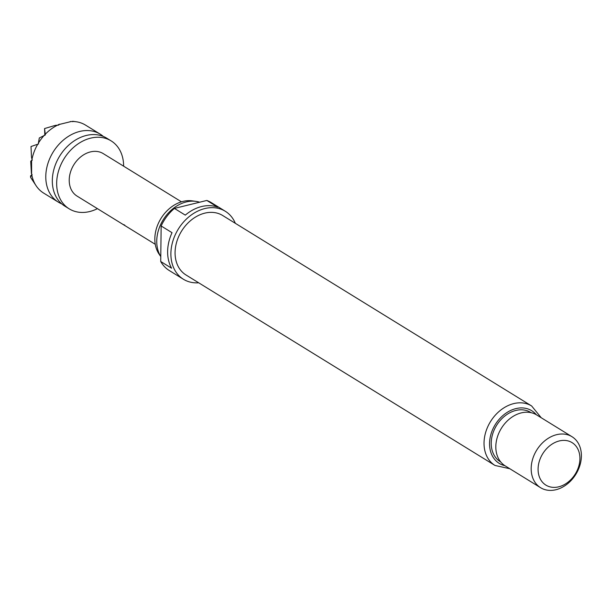 <?xml version="1.0" encoding="UTF-8"?>
<svg xmlns="http://www.w3.org/2000/svg" width="611" height="611" viewBox="0 0 611 611"><rect width="100%" height="100%" fill="white"/><g stroke="black" fill="none" stroke-linecap="round" stroke-linejoin="round"><path stroke-width="0.92" d="M69.188 208.832L64.842 206.151A39.921 30.672 -58.3 0 1 53.165 172.493A39.921 30.672 -58.3 0 1 71.426 142.867A39.921 30.672 -58.3 0 1 86.243 135.474A39.921 30.672 -58.3 0 1 106.742 138.178L111.095 140.858A39.921 30.672 121.7 0 0 90.588 138.155A39.921 30.672 121.7 0 0 58.641 170.69A39.921 30.672 121.7 0 0 69.188 208.832A39.921 30.672 121.7 0 0 89.695 211.543A39.921 30.672 121.7 0 0 97.432 208.649M103.312 136.436A39.921 30.672 121.7 0 0 100.212 134.153A39.921 30.672 121.7 0 0 79.713 131.449A39.921 30.672 121.7 0 0 47.757 163.977A39.921 30.672 121.7 0 0 58.312 202.126A39.921 30.672 121.7 0 0 61.742 203.875M59.771 124.14A39.921 30.672 121.7 0 0 58.74 124.591L71.296 121.505A39.921 30.672 121.7 0 0 70.265 121.558M57.908 124.98A39.921 30.672 121.7 0 0 45.267 134.237L44.572 128.554L55.273 125.392L58.786 125.072L58.74 124.591M44.435 135.115A39.921 30.672 121.7 0 0 38.394 143.119L39.31 137.971L45.321 134.955L45.267 134.237M31.008 146.525L31.474 156.905L31.008 146.525L38.539 143.944L38.394 143.119M37.76 144.181A39.921 30.672 121.7 0 0 31.963 159.334L31.474 156.905M31.787 160.281A39.921 30.672 121.7 0 0 31.589 161.464L31.566 160.365L32.337 160.097L31.963 159.334M31.451 172.966A39.921 30.672 121.7 0 0 31.619 174.051L31.589 161.464M31.253 175.197L30.55 175.991L30.626 177.419L31.253 175.197L32.162 174.777L31.619 174.051M31.772 174.922A39.921 30.672 121.7 0 0 36.347 186.095A39.921 30.672 121.7 0 0 37.233 187.31L37.844 188.058A39.921 30.672 121.7 0 0 43.625 193.076A39.921 30.672 121.7 0 0 43.725 193.137M160.777 256.582L159.181 254.26A33.131 25.448 -58.3 0 1 158.348 223.389A33.131 25.448 -58.3 0 1 182.979 201.401A33.131 25.448 -58.3 0 1 192.106 200.851L195.826 201.363A34.735 26.685 121.7 0 0 186.263 201.935A34.735 26.685 121.7 0 0 160.685 224.443A34.735 26.685 121.7 0 0 160.777 256.551M198.674 282.794A39.921 30.672 -58.3 0 1 183.415 279.25A39.921 30.672 -58.3 0 1 172.86 241.101A39.921 30.672 -58.3 0 1 204.815 208.565A39.921 30.672 -58.3 0 1 225.314 211.276A39.921 30.672 -58.3 0 1 235.334 223.313M206.824 200.454L217.699 207.16A39.921 30.672 121.7 0 0 201.554 206.556A39.921 30.672 121.7 0 0 185.293 215.125L174.41 208.42L206.824 200.454A39.921 30.672 -58.3 0 1 211.177 202.554L225.314 211.276M161.151 225.978L172.035 232.684A39.921 30.672 121.7 0 0 171.599 268.214L160.716 261.508L161.151 225.978A39.921 30.672 -58.3 0 1 174.41 208.42M183.415 279.25L169.278 270.528A39.921 30.672 -58.3 0 1 160.716 261.508M494.986 465.452L186.034 274.996A34.934 26.838 -58.3 0 1 176.8 241.62A34.934 26.838 -58.3 0 1 204.761 213.155A34.934 26.838 -58.3 0 1 222.702 215.523L531.646 405.979A34.934 26.838 -58.3 0 0 513.706 403.611A34.934 26.838 -58.3 0 0 485.753 432.076A34.934 26.838 -58.3 0 0 494.986 465.452L509.811 468.729M559.286 440.943A24.952 19.17 121.7 0 0 538.085 469.019A24.952 19.17 121.7 0 0 558.729 486.814A24.952 19.17 121.7 0 0 579.923 458.739A24.952 19.17 121.7 0 0 559.286 440.943M555.949 489.724A29.947 23.004 -58.3 0 1 540.575 487.693A29.947 23.004 -58.3 0 1 532.655 459.082A29.947 23.004 -58.3 0 1 556.621 434.681A29.947 23.004 -58.3 0 1 572.003 436.712A29.947 23.004 -58.3 0 1 579.915 465.322A29.947 23.004 -58.3 0 1 555.949 489.724M540.575 487.693L505.221 465.895A29.947 23.004 -58.3 0 1 497.301 437.285A29.947 23.004 -58.3 0 1 521.267 412.891A29.947 23.004 -58.3 0 1 536.641 414.922L572.003 436.712M181.452 201.821L103.236 153.605A24.952 19.17 121.7 0 0 90.42 151.918A24.952 19.17 121.7 0 0 70.448 172.249A24.952 19.17 121.7 0 0 77.047 196.085L123.17 224.52M155.263 244.308L135.986 232.417A24.952 19.17 121.7 0 1 135.596 232.172L124.086 225.077C122.658 224.321 122.887 224.329 124.759 225.1M199.621 202.226A34.735 26.685 121.7 0 0 195.826 201.363M123.621 166.169A39.921 30.672 121.7 0 0 111.095 140.858M71.296 121.505L72.762 121.627M44.572 128.554L44.832 135.046M100.212 134.153L85.525 125.102A39.921 30.672 121.7 0 0 85.425 125.041L84.608 124.568A39.921 30.672 121.7 0 0 76.024 121.734A39.921 30.672 121.7 0 0 72.121 121.482M36.347 186.095L30.626 177.419M31.566 160.365L30.726 161.312L31.405 173.585M58.702 124.43L58.19 125.011M500.715 461.939A28.946 22.233 -58.3 0 1 492.565 434.329A28.946 22.233 -58.3 0 1 515.814 410.455A28.946 22.233 -58.3 0 1 531.089 412.677M536.313 414.716A30.94 23.768 121.7 0 0 515.837 408.622A30.94 23.768 121.7 0 0 490.159 437.545A30.94 23.768 121.7 0 0 504.892 465.689M43.625 193.076L58.312 202.126M541.239 417.748L531.646 405.979M72.701 121.276L76.024 121.734"/></g></svg>
